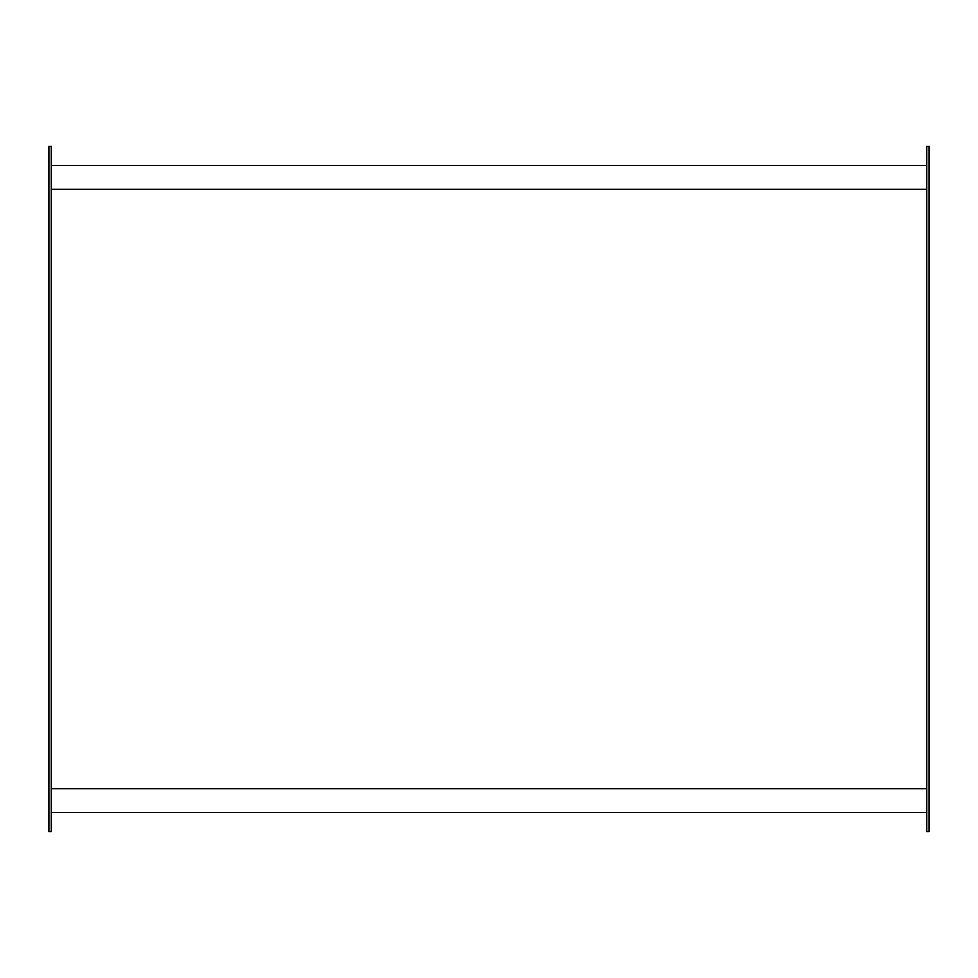 <?xml version="1.0" encoding="UTF-8"?>
<svg xmlns="http://www.w3.org/2000/svg" width="978" height="978" viewBox="0 0 978 978"><rect width="100%" height="100%" fill="white"/><g stroke="black" fill="none" stroke-linecap="round" stroke-linejoin="round"><path stroke-width="1.47" d="M926.716 788.745L51.284 788.745M926.716 189.255L51.284 189.255M929.1 146.431L929.1 831.569L926.716 831.569L926.716 146.431L929.1 146.431M48.9 831.569L48.9 146.431L51.284 146.431L51.284 831.569L48.9 831.569M51.284 165.465L926.716 165.465M926.716 812.535L51.284 812.535"/></g></svg>
